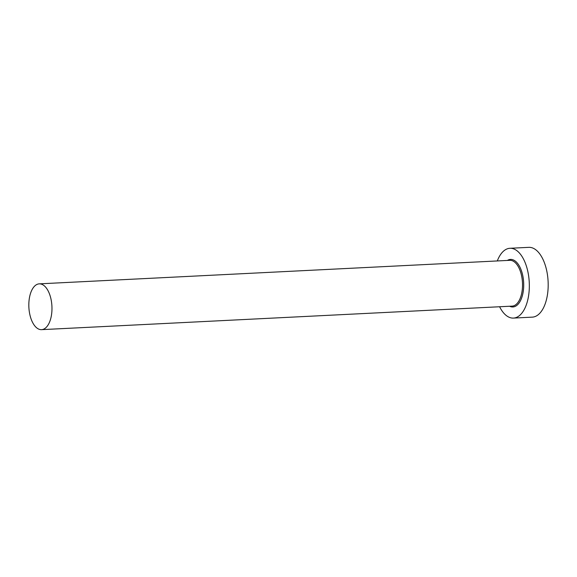 <?xml version="1.0" encoding="UTF-8"?>
<svg xmlns="http://www.w3.org/2000/svg" width="577" height="577" viewBox="0 0 577 577"><rect width="100%" height="100%" fill="white"/><g stroke="black" fill="none" stroke-linecap="round" stroke-linejoin="round"><path stroke-width="0.87" d="M28.85 303.502A22.929 11.533 -92.9 0 0 41.544 329.655A22.929 11.533 -92.9 0 0 51.952 310.008A22.929 11.533 -92.9 0 0 39.258 283.855A22.929 11.533 -92.9 0 0 28.85 303.502M499.595 306.748A34.945 17.577 -92.9 0 0 513.443 318.086A34.945 17.577 -92.9 0 0 529.297 288.139A34.945 17.577 -92.9 0 0 509.953 248.283A34.945 17.577 -92.9 0 0 497.309 260.941M513.443 318.086L532.297 317.141A34.945 17.577 -92.9 0 0 548.15 287.195A34.945 17.577 -92.9 0 0 528.806 247.345L509.953 248.283M507.342 260.443A23.808 11.973 87.1 0 1 523.685 286.56A23.808 11.973 87.1 0 1 509.635 306.25M41.544 329.655L512.087 306.127A22.929 11.533 -92.9 0 0 522.495 286.473A22.929 11.533 -92.9 0 0 509.801 260.321L39.258 283.855"/></g></svg>
